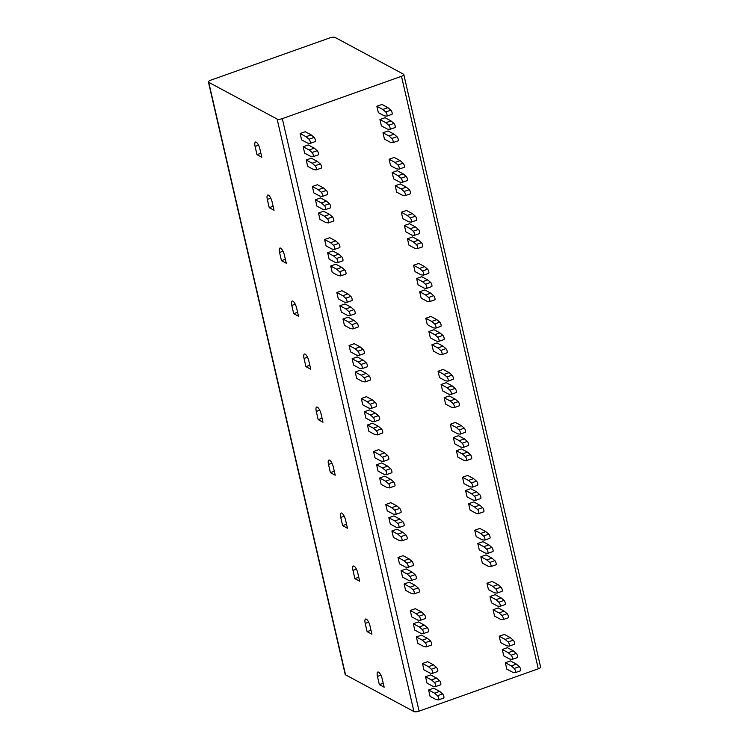 <?xml version="1.0" encoding="UTF-8"?>
<svg xmlns="http://www.w3.org/2000/svg" width="749" height="749" viewBox="0 0 749 749"><rect width="100%" height="100%" fill="white"/><g stroke="black" fill="none" stroke-linecap="round" stroke-linejoin="round"><path stroke-width="1.12" d="M208.737 82.324L345.523 674.83A4.017 1.273 167 0 1 345.195 674.456L208.409 81.959A4.017 1.273 -13 0 0 208.737 82.324L277.121 119.044A4.017 1.273 -13 0 0 282.307 118.632L401.492 76.304A4.017 1.273 -13 0 0 403.805 74.544A4.017 1.273 -13 0 0 403.477 74.17L335.084 37.45A4.017 1.273 -13 0 0 329.906 37.862L210.712 80.19A4.017 1.273 -13 0 0 208.409 81.959M345.523 674.83L413.916 711.55A4.017 1.273 167 0 0 419.094 711.138L538.288 668.81A4.017 1.273 167 0 0 540.591 667.041L403.805 74.544M435.506 686.618A2.294 0.74 -109.6 0 1 435.384 686.636L432.959 686.29L427.014 683.097L425.544 676.74L430.656 674.924L436.601 678.117L439.532 680.644A2.294 0.74 -109.6 0 1 440.721 682.957A2.294 0.74 -109.6 0 1 440.618 684.801L435.506 686.618A2.294 0.74 -109.6 0 0 435.609 684.773A2.294 0.74 -109.6 0 0 434.42 682.461L431.49 679.933L425.544 676.74M432.445 673.37A2.294 0.74 -109.6 0 1 432.323 673.379L429.898 673.042L423.953 669.849L422.483 663.483L427.595 661.667L433.549 664.859L436.47 667.396A2.294 0.74 -109.6 0 1 437.669 669.709A2.294 0.74 -109.6 0 1 437.566 671.553L432.445 673.37A2.294 0.74 -109.6 0 0 432.548 671.525A2.294 0.74 -109.6 0 0 431.358 669.213L428.428 666.685L422.483 663.483M431.321 645.067A2.294 0.74 -109.6 0 0 431.443 645.058L426.331 646.874A2.294 0.74 -109.6 0 1 426.2 646.883L423.784 646.546L417.83 643.344L416.369 636.987L421.481 635.171L427.426 638.363L422.314 640.18L416.369 636.987M423.269 633.626A2.294 0.74 -109.6 0 1 423.148 633.635L420.723 633.289L414.777 630.096L413.308 623.739L418.419 621.923L424.365 625.115L427.295 627.643A2.294 0.74 -109.6 0 1 428.494 629.956A2.294 0.74 -109.6 0 1 428.391 631.81L423.269 633.626A2.294 0.74 -109.6 0 0 423.372 631.772A2.294 0.74 -109.6 0 0 422.183 629.46L419.253 626.932L413.308 623.739M420.217 620.378A2.294 0.74 -109.6 0 1 420.086 620.387L417.661 620.041L411.716 616.848L410.246 610.491L415.367 608.675L421.312 611.867L424.234 614.395A2.294 0.74 -109.6 0 1 425.432 616.708A2.294 0.74 -109.6 0 1 425.329 618.562L420.217 620.378A2.294 0.74 -109.6 0 0 420.32 618.524A2.294 0.74 -109.6 0 0 419.122 616.212L416.191 613.684L410.246 610.491M419.084 592.075A2.294 0.74 -109.6 0 0 419.215 592.056L414.094 593.882A2.294 0.74 -109.6 0 1 413.972 593.891L411.547 593.545L405.602 590.352L404.132 583.995L409.244 582.179L415.189 585.372L410.077 587.188L404.132 583.995M411.032 580.625A2.294 0.74 -109.6 0 1 410.911 580.644L408.486 580.297L402.541 577.105L401.071 570.747L406.192 568.922L412.137 572.124L415.058 574.652A2.294 0.74 -109.6 0 1 416.257 576.964A2.294 0.74 -109.6 0 1 416.154 578.808L411.032 580.625A2.294 0.74 -109.6 0 0 411.135 578.78A2.294 0.74 -109.6 0 0 409.946 576.468L407.016 573.94L401.071 570.747M407.98 567.377A2.294 0.74 -109.6 0 1 407.849 567.386L405.424 567.049L399.479 563.857L398.009 557.49L403.131 555.674L409.076 558.866L412.006 561.404A2.294 0.74 -109.6 0 1 413.195 563.716A2.294 0.74 -109.6 0 1 413.092 565.561L407.98 567.377A2.294 0.74 -109.6 0 0 408.083 565.532A2.294 0.74 -109.6 0 0 406.885 563.22L403.964 560.683L398.009 557.49M406.847 539.074A2.294 0.74 -109.6 0 0 406.979 539.065L401.857 540.881A2.294 0.74 -109.6 0 1 401.736 540.89L399.311 540.544L393.365 537.351L391.896 530.994L397.007 529.178L402.962 532.37L397.841 534.187L391.896 530.994M398.805 527.633A2.294 0.74 -109.6 0 1 398.674 527.642L396.249 527.296L390.304 524.103L388.834 517.746L393.955 515.93L399.9 519.123L402.822 521.65A2.294 0.74 -109.6 0 1 404.02 523.963A2.294 0.74 -109.6 0 1 403.917 525.817L398.805 527.633A2.294 0.74 -109.6 0 0 398.908 525.779A2.294 0.74 -109.6 0 0 397.71 523.467L394.779 520.939L388.834 517.746M395.744 514.385A2.294 0.74 -109.6 0 1 395.612 514.394L393.197 514.048L387.242 510.855L385.782 504.498L390.894 502.682L396.839 505.875L399.769 508.402A2.294 0.74 -109.6 0 1 400.958 510.715A2.294 0.74 -109.6 0 1 400.855 512.569L395.744 514.385A2.294 0.74 -109.6 0 0 395.847 512.531A2.294 0.74 -109.6 0 0 394.648 510.219L391.727 507.691L385.782 504.498M394.611 486.082A2.294 0.74 -109.6 0 0 394.742 486.064L389.62 487.88A2.294 0.74 -109.6 0 1 389.499 487.899L387.074 487.552L381.129 484.36L379.659 478.002L384.78 476.186L390.725 479.379L385.604 481.195L379.659 478.002M386.568 474.632A2.294 0.74 -109.6 0 1 386.437 474.641L384.012 474.304L378.067 471.112L376.597 464.745L381.718 462.929L387.664 466.121L390.594 468.659A2.294 0.74 -109.6 0 1 391.783 470.971A2.294 0.74 -109.6 0 1 391.68 472.816L386.568 474.632A2.294 0.74 -109.6 0 0 386.671 472.788A2.294 0.74 -109.6 0 0 385.473 470.475L382.552 467.947L376.597 464.745M383.507 461.384A2.294 0.74 -109.6 0 1 383.376 461.393L380.96 461.056L375.015 457.864L373.545 451.497L378.657 449.681L384.602 452.873L387.533 455.411A2.294 0.74 -109.6 0 1 388.722 457.723A2.294 0.74 -109.6 0 1 388.619 459.568L383.507 461.384A2.294 0.74 -109.6 0 0 383.61 459.54A2.294 0.74 -109.6 0 0 382.421 457.227L379.49 454.69L373.545 451.497M382.374 433.081A2.294 0.74 -109.6 0 0 382.505 433.072L377.393 434.888A2.294 0.74 -109.6 0 1 377.262 434.897L374.837 434.551L368.892 431.358L367.422 425.001L372.543 423.185L378.488 426.378L373.367 428.194L367.422 425.001M374.331 421.64A2.294 0.74 -109.6 0 1 374.2 421.65L371.785 421.303L365.83 418.111L364.37 411.753L369.482 409.937L375.427 413.13L378.357 415.658A2.294 0.74 -109.6 0 1 379.546 417.97A2.294 0.74 -109.6 0 1 379.443 419.824L374.331 421.64A2.294 0.74 -109.6 0 0 374.434 419.786A2.294 0.74 -109.6 0 0 373.236 417.474L370.315 414.946L364.37 411.753M371.27 408.392A2.294 0.74 -109.6 0 1 371.148 408.402L368.723 408.055L362.778 404.863L361.308 398.505L366.42 396.689L372.365 399.882L375.296 402.41A2.294 0.74 -109.6 0 1 376.494 404.722A2.294 0.74 -109.6 0 1 376.391 406.576L371.27 408.392A2.294 0.74 -109.6 0 0 371.373 406.538A2.294 0.74 -109.6 0 0 370.184 404.226L367.253 401.698L361.308 398.505M370.146 380.089A2.294 0.74 -109.6 0 0 370.268 380.071L365.156 381.887A2.294 0.74 -109.6 0 1 365.025 381.906L362.6 381.559L356.655 378.367L355.185 372.01L360.306 370.184L366.252 373.386L361.14 375.202L355.185 372.01M362.095 368.639A2.294 0.74 -109.6 0 1 361.973 368.648L359.548 368.311L353.603 365.119L352.133 358.752L357.245 356.936L363.19 360.129L366.121 362.666A2.294 0.74 -109.6 0 1 367.31 364.978A2.294 0.74 -109.6 0 1 367.207 366.823L362.095 368.639A2.294 0.74 -109.6 0 0 362.198 366.795A2.294 0.74 -109.6 0 0 361.009 364.482L358.078 361.945L352.133 358.752M359.033 355.391A2.294 0.74 -109.6 0 1 358.911 355.401L356.487 355.063L350.541 351.871L349.071 345.504L354.183 343.688L360.138 346.881L363.059 349.409A2.294 0.74 -109.6 0 1 364.257 351.73A2.294 0.74 -109.6 0 1 364.154 353.575L359.033 355.391A2.294 0.74 -109.6 0 0 359.136 353.547A2.294 0.74 -109.6 0 0 357.947 351.234L355.017 348.697L349.071 345.504M357.91 327.088A2.294 0.74 -109.6 0 0 358.031 327.079L352.919 328.895A2.294 0.74 -109.6 0 1 352.788 328.905L350.373 328.558L344.418 325.366L342.958 319.008L348.07 317.192L354.015 320.385L348.903 322.201L342.958 319.008M349.858 315.647A2.294 0.74 -109.6 0 1 349.736 315.657L347.311 315.31L341.366 312.118L339.896 305.761L345.008 303.944L350.953 307.137L353.884 309.665A2.294 0.74 -109.6 0 1 355.082 311.977A2.294 0.74 -109.6 0 1 354.979 313.831L349.858 315.647A2.294 0.74 -109.6 0 0 349.961 313.794A2.294 0.74 -109.6 0 0 348.772 311.481L345.841 308.953L339.896 305.761M346.806 302.399A2.294 0.74 -109.6 0 1 346.675 302.409L344.25 302.062L338.305 298.87L336.835 292.513L341.956 290.696L347.901 293.889L350.822 296.417A2.294 0.74 -109.6 0 1 352.021 298.729A2.294 0.74 -109.6 0 1 351.918 300.583L346.806 302.399A2.294 0.74 -109.6 0 0 346.909 300.546A2.294 0.74 -109.6 0 0 345.71 298.233L342.78 295.705L336.835 292.513M345.673 274.087A2.294 0.74 -109.6 0 0 345.795 274.078L340.683 275.894A2.294 0.74 -109.6 0 1 340.561 275.913L338.136 275.566L332.191 272.374L330.721 266.007L335.833 264.191L341.778 267.393L336.666 269.209L330.721 266.007M337.621 262.646A2.294 0.74 -109.6 0 1 337.499 262.656L335.075 262.319L329.129 259.126L327.659 252.759L332.771 250.943L338.726 254.136L341.647 256.673A2.294 0.74 -109.6 0 1 342.845 258.985A2.294 0.74 -109.6 0 1 342.742 260.83L337.621 262.646A2.294 0.74 -109.6 0 0 337.724 260.802A2.294 0.74 -109.6 0 0 336.535 258.489L333.605 255.952L327.659 252.759M334.569 249.398A2.294 0.74 -109.6 0 1 334.438 249.408L332.013 249.071L326.068 245.869L324.598 239.511L329.719 237.695L335.664 240.888L338.595 243.416A2.294 0.74 -109.6 0 1 339.784 245.738A2.294 0.74 -109.6 0 1 339.681 247.582L334.569 249.398A2.294 0.74 -109.6 0 0 334.672 247.554A2.294 0.74 -109.6 0 0 333.474 245.232L330.552 242.704L324.598 239.511M333.436 221.095A2.294 0.74 -109.6 0 0 333.567 221.086L328.446 222.902A2.294 0.74 -109.6 0 1 328.324 222.912L325.899 222.565L319.954 219.373L318.484 213.016L323.596 211.199L329.551 214.392L324.429 216.208L318.484 213.016M325.394 209.654A2.294 0.74 -109.6 0 1 325.263 209.664L322.838 209.317L316.893 206.125L315.423 199.768L320.544 197.951L326.489 201.144L329.41 203.672A2.294 0.74 -109.6 0 1 330.609 205.984A2.294 0.74 -109.6 0 1 330.506 207.838L325.394 209.654A2.294 0.74 -109.6 0 0 325.497 207.801A2.294 0.74 -109.6 0 0 324.298 205.488L321.368 202.96L315.423 199.768M322.332 196.407A2.294 0.74 -109.6 0 1 322.201 196.416L319.786 196.069L313.831 192.877L312.37 186.52L317.482 184.703L323.428 187.896L326.358 190.424A2.294 0.74 -109.6 0 1 327.547 192.736A2.294 0.74 -109.6 0 1 327.444 194.581L322.332 196.407A2.294 0.74 -109.6 0 0 322.435 194.553A2.294 0.74 -109.6 0 0 321.237 192.24L318.316 189.712L312.37 186.52M321.199 168.094A2.294 0.74 -109.6 0 0 321.33 168.085L316.209 169.901A2.294 0.74 -109.6 0 1 316.087 169.911L313.662 169.574L307.717 166.381L306.247 160.014L311.369 158.198L317.314 161.391L312.193 163.207L306.247 160.014M313.157 156.653A2.294 0.74 -109.6 0 1 313.026 156.663L310.601 156.326L304.656 153.133L303.186 146.767L308.307 144.95L314.252 148.143L317.183 150.671A2.294 0.74 -109.6 0 1 318.372 152.993A2.294 0.74 -109.6 0 1 318.269 154.837L313.157 156.653A2.294 0.74 -109.6 0 0 313.26 154.809A2.294 0.74 -109.6 0 0 312.061 152.496L309.14 149.959L303.186 146.767M310.095 143.405A2.294 0.74 -109.6 0 1 309.964 143.415L307.549 143.068L301.604 139.876L300.134 133.519L305.246 131.702L311.191 134.895L314.121 137.423A2.294 0.74 -109.6 0 1 315.31 139.735A2.294 0.74 -109.6 0 1 315.207 141.589L310.095 143.405A2.294 0.74 -109.6 0 0 310.198 141.561A2.294 0.74 -109.6 0 0 309.009 139.239L306.079 136.711L300.134 133.519M520.283 670.814A2.294 0.74 -109.6 0 0 520.415 670.804L515.293 672.621A2.294 0.74 -109.6 0 1 515.172 672.63L512.747 672.284L506.801 669.091L505.332 662.734L510.444 660.918L516.398 664.11L511.277 665.927L505.332 662.734M512.241 659.373A2.294 0.74 -109.6 0 1 512.11 659.382L509.685 659.036L503.74 655.843L502.27 649.486L507.391 647.67L513.337 650.862L516.267 653.39A2.294 0.74 -109.6 0 1 517.456 655.703A2.294 0.74 -109.6 0 1 517.353 657.556L512.241 659.373A2.294 0.74 -109.6 0 0 512.344 657.519A2.294 0.74 -109.6 0 0 511.146 655.206L508.225 652.679L502.27 649.486M509.18 646.125A2.294 0.74 -109.6 0 1 509.048 646.134L506.633 645.788L500.688 642.595L499.218 636.238L504.33 634.422L510.275 637.614L513.205 640.142A2.294 0.74 -109.6 0 1 514.394 642.455A2.294 0.74 -109.6 0 1 514.291 644.309L509.18 646.125A2.294 0.74 -109.6 0 0 509.283 644.271A2.294 0.74 -109.6 0 0 508.094 641.959L505.163 639.431L499.218 636.238M508.047 617.822A2.294 0.74 -109.6 0 0 508.178 617.803L503.066 619.62A2.294 0.74 -109.6 0 1 502.935 619.638L500.51 619.292L494.565 616.099L493.095 609.742L498.216 607.916L504.161 611.118L499.04 612.935L493.095 609.742M500.004 606.372A2.294 0.74 -109.6 0 1 499.873 606.381L497.458 606.044L491.503 602.851L490.043 596.485L495.155 594.669L501.1 597.861L504.03 600.398A2.294 0.74 -109.6 0 1 505.219 602.711A2.294 0.74 -109.6 0 1 505.116 604.555L500.004 606.372A2.294 0.74 -109.6 0 0 500.107 604.527A2.294 0.74 -109.6 0 0 498.909 602.215L495.988 599.677L490.043 596.485M496.943 593.124A2.294 0.74 -109.6 0 1 496.821 593.133L494.396 592.796L488.451 589.603L486.981 583.237L492.093 581.421L498.038 584.613L500.969 587.141A2.294 0.74 -109.6 0 1 502.167 589.463A2.294 0.74 -109.6 0 1 502.064 591.307L496.943 593.124A2.294 0.74 -109.6 0 0 497.046 591.279A2.294 0.74 -109.6 0 0 495.857 588.967L492.926 586.43L486.981 583.237M495.819 564.821A2.294 0.74 -109.6 0 0 495.941 564.812L490.829 566.628A2.294 0.74 -109.6 0 1 490.698 566.637L488.273 566.291L482.328 563.098L480.858 556.741L485.979 554.925L491.924 558.117L486.813 559.934L480.858 556.741M487.768 553.38A2.294 0.74 -109.6 0 1 487.636 553.389L485.221 553.043L479.276 549.85L477.806 543.493L482.918 541.677L488.863 544.869L491.793 547.397A2.294 0.74 -109.6 0 1 492.982 549.71A2.294 0.74 -109.6 0 1 492.879 551.564L487.768 553.38A2.294 0.74 -109.6 0 0 487.871 551.526A2.294 0.74 -109.6 0 0 486.681 549.214L483.751 546.686L477.806 543.493M484.706 540.132A2.294 0.74 -109.6 0 1 484.584 540.141L482.159 539.795L476.214 536.602L474.744 530.245L479.856 528.429L485.811 531.621L488.732 534.149A2.294 0.74 -109.6 0 1 489.93 536.462A2.294 0.74 -109.6 0 1 489.827 538.316L484.706 540.132A2.294 0.74 -109.6 0 0 484.809 538.278A2.294 0.74 -109.6 0 0 483.62 535.966L480.689 533.438L474.744 530.245M483.582 511.82A2.294 0.74 -109.6 0 0 483.704 511.81L478.592 513.627A2.294 0.74 -109.6 0 1 478.461 513.645L476.046 513.299L470.091 510.106L468.631 503.74L473.743 501.924L479.688 505.126L474.576 506.942L468.631 503.74M475.531 500.379A2.294 0.74 -109.6 0 1 475.409 500.388L472.984 500.051L467.039 496.859L465.569 490.492L470.681 488.676L476.626 491.868L479.557 494.406A2.294 0.74 -109.6 0 1 480.755 496.718A2.294 0.74 -109.6 0 1 480.652 498.562L475.531 500.379A2.294 0.74 -109.6 0 0 475.634 498.534A2.294 0.74 -109.6 0 0 474.445 496.222L471.514 493.685L465.569 490.492M472.469 487.131A2.294 0.74 -109.6 0 1 472.347 487.14L469.923 486.803L463.977 483.601L462.507 477.244L467.629 475.428L473.574 478.62L476.495 481.148A2.294 0.74 -109.6 0 1 477.693 483.47A2.294 0.74 -109.6 0 1 477.59 485.315L472.469 487.131A2.294 0.74 -109.6 0 0 472.572 485.286A2.294 0.74 -109.6 0 0 471.383 482.965L468.453 480.437L462.507 477.244M471.346 458.828A2.294 0.74 -109.6 0 0 471.467 458.819L466.355 460.635A2.294 0.74 -109.6 0 1 466.224 460.644L463.809 460.298L457.864 457.105L456.394 450.748L461.506 448.932L467.451 452.124L462.339 453.941L456.394 450.748M463.294 447.387A2.294 0.74 -109.6 0 1 463.172 447.396L460.747 447.05L454.802 443.857L453.332 437.5L458.444 435.684L464.399 438.877L467.32 441.404A2.294 0.74 -109.6 0 1 468.518 443.717A2.294 0.74 -109.6 0 1 468.415 445.571L463.294 447.387A2.294 0.74 -109.6 0 0 463.397 445.533A2.294 0.74 -109.6 0 0 462.208 443.221L459.277 440.693L453.332 437.5M460.242 434.139A2.294 0.74 -109.6 0 1 460.111 434.148L457.686 433.802L451.741 430.609L450.271 424.252L455.392 422.436L461.337 425.629L464.268 428.156A2.294 0.74 -109.6 0 1 465.457 430.469A2.294 0.74 -109.6 0 1 465.354 432.313L460.242 434.139A2.294 0.74 -109.6 0 0 460.345 432.285A2.294 0.74 -109.6 0 0 459.146 429.973L456.216 427.445L450.271 424.252M459.109 405.827A2.294 0.74 -109.6 0 0 459.24 405.818L454.119 407.634A2.294 0.74 -109.6 0 1 453.997 407.643L451.572 407.306L445.627 404.114L444.157 397.747L449.269 395.931L455.214 399.123L450.102 400.94L444.157 397.747M451.067 394.386A2.294 0.74 -109.6 0 1 450.935 394.395L448.511 394.058L442.565 390.866L441.095 384.499L446.217 382.683L452.162 385.875L455.083 388.403A2.294 0.74 -109.6 0 1 456.281 390.725A2.294 0.74 -109.6 0 1 456.178 392.57L451.067 394.386A2.294 0.74 -109.6 0 0 451.17 392.542A2.294 0.74 -109.6 0 0 449.971 390.229L447.041 387.692L441.095 384.499M448.005 381.138A2.294 0.74 -109.6 0 1 447.874 381.147L445.449 380.801L439.504 377.608L438.043 371.251L443.155 369.435L449.1 372.627L452.031 375.155A2.294 0.74 -109.6 0 1 453.22 377.468A2.294 0.74 -109.6 0 1 453.117 379.322L448.005 381.138A2.294 0.74 -109.6 0 0 448.108 379.294A2.294 0.74 -109.6 0 0 446.91 376.972L443.988 374.444L438.043 371.251M446.872 352.835A2.294 0.74 -109.6 0 0 447.003 352.826L441.882 354.642A2.294 0.74 -109.6 0 1 441.76 354.651L439.335 354.305L433.39 351.112L431.92 344.755L437.032 342.939L442.987 346.132L437.865 347.948L431.92 344.755M438.83 341.394A2.294 0.74 -109.6 0 1 438.699 341.404L436.274 341.057L430.329 337.865L428.859 331.507L433.98 329.691L439.925 332.884L442.856 335.412A2.294 0.74 -109.6 0 1 444.045 337.724A2.294 0.74 -109.6 0 1 443.942 339.578L438.83 341.394A2.294 0.74 -109.6 0 0 438.933 339.54A2.294 0.74 -109.6 0 0 437.734 337.228L434.813 334.7L428.859 331.507M435.768 328.137A2.294 0.74 -109.6 0 1 435.637 328.156L433.222 327.809L427.267 324.617L425.807 318.259L430.918 316.443L436.864 319.636L439.794 322.164A2.294 0.74 -109.6 0 1 440.983 324.476A2.294 0.74 -109.6 0 1 440.88 326.321L435.768 328.137A2.294 0.74 -109.6 0 0 435.871 326.292A2.294 0.74 -109.6 0 0 434.673 323.98L431.752 321.452L425.807 318.259M434.635 299.834A2.294 0.74 -109.6 0 0 434.766 299.825L429.654 301.641A2.294 0.74 -109.6 0 1 429.523 301.65L427.099 301.313L421.153 298.121L419.683 291.754L424.805 289.938L430.75 293.131L425.629 294.947L419.683 291.754M426.593 288.393A2.294 0.74 -109.6 0 1 426.462 288.402L424.046 288.065L418.092 284.863L416.631 278.506L421.743 276.69L427.688 279.883L430.619 282.41A2.294 0.74 -109.6 0 1 431.808 284.732A2.294 0.74 -109.6 0 1 431.705 286.577L426.593 288.393A2.294 0.74 -109.6 0 0 426.696 286.549A2.294 0.74 -109.6 0 0 425.498 284.227L422.576 281.699L416.631 278.506M423.531 275.145A2.294 0.74 -109.6 0 1 423.41 275.155L420.985 274.808L415.04 271.615L413.57 265.258L418.682 263.442L424.627 266.635L427.557 269.163A2.294 0.74 -109.6 0 1 428.746 271.475A2.294 0.74 -109.6 0 1 428.643 273.329L423.531 275.145A2.294 0.74 -109.6 0 0 423.634 273.291A2.294 0.74 -109.6 0 0 422.445 270.979L419.515 268.451L413.57 265.258M422.408 246.842A2.294 0.74 -109.6 0 0 422.53 246.833L417.418 248.649A2.294 0.74 -109.6 0 1 417.287 248.659L414.862 248.312L408.917 245.12L407.447 238.762L412.568 236.946L418.513 240.139L413.401 241.955L407.447 238.762M414.356 235.401A2.294 0.74 -109.6 0 1 414.225 235.411L411.81 235.064L405.864 231.872L404.394 225.515L409.506 223.698L415.452 226.891L418.382 229.419A2.294 0.74 -109.6 0 1 419.571 231.731A2.294 0.74 -109.6 0 1 419.468 233.576L414.356 235.401A2.294 0.74 -109.6 0 0 414.459 233.548A2.294 0.74 -109.6 0 0 413.27 231.235L410.34 228.707L404.394 225.515M411.295 222.144A2.294 0.74 -109.6 0 1 411.173 222.163L408.748 221.816L402.803 218.624L401.333 212.267L406.445 210.45L412.399 213.643L415.321 216.171A2.294 0.74 -109.6 0 1 416.519 218.483A2.294 0.74 -109.6 0 1 416.416 220.328L411.295 222.144A2.294 0.74 -109.6 0 0 411.398 220.3A2.294 0.74 -109.6 0 0 410.209 217.987L407.278 215.459L401.333 212.267M410.171 193.841A2.294 0.74 -109.6 0 0 410.293 193.832L405.181 195.648A2.294 0.74 -109.6 0 1 405.05 195.658L402.634 195.32L396.68 192.128L395.219 185.761L400.331 183.945L406.276 187.138L401.164 188.954L395.219 185.761M402.119 182.4A2.294 0.74 -109.6 0 1 401.998 182.41L399.573 182.063L393.628 178.871L392.158 172.513L397.27 170.697L403.215 173.89L406.145 176.418A2.294 0.74 -109.6 0 1 407.344 178.73A2.294 0.74 -109.6 0 1 407.241 180.584L402.119 182.4A2.294 0.74 -109.6 0 0 402.222 180.556A2.294 0.74 -109.6 0 0 401.033 178.234L398.103 175.706L392.158 172.513M399.058 169.152A2.294 0.74 -109.6 0 1 398.936 169.162L396.511 168.815L390.566 165.623L389.096 159.265L394.217 157.449L400.163 160.642L403.084 163.17A2.294 0.74 -109.6 0 1 404.282 165.482A2.294 0.74 -109.6 0 1 404.179 167.336L399.058 169.152A2.294 0.74 -109.6 0 0 399.161 167.299A2.294 0.74 -109.6 0 0 397.972 164.986L395.041 162.458L389.096 159.265M397.934 140.849A2.294 0.74 -109.6 0 0 398.056 140.84L392.944 142.656A2.294 0.74 -109.6 0 1 392.813 142.666L390.398 142.319L384.452 139.127L382.982 132.77L388.094 130.953L394.04 134.146L388.928 135.962L382.982 132.77M389.883 129.399A2.294 0.74 -109.6 0 1 389.761 129.418L387.336 129.071L381.391 125.879L379.921 119.522L385.033 117.705L390.987 120.898L393.908 123.426A2.294 0.74 -109.6 0 1 395.107 125.738A2.294 0.74 -109.6 0 1 395.004 127.583L389.883 129.399A2.294 0.74 -109.6 0 0 389.986 127.555A2.294 0.74 -109.6 0 0 388.797 125.242L385.866 122.714L379.921 119.522M386.83 116.151A2.294 0.74 -109.6 0 1 386.699 116.17L384.274 115.823L378.329 112.631L376.859 106.264L381.981 104.448L387.926 107.65L390.856 110.178A2.294 0.74 -109.6 0 1 392.045 112.49A2.294 0.74 -109.6 0 1 391.942 114.335L386.83 116.151A2.294 0.74 -109.6 0 0 386.933 114.307A2.294 0.74 -109.6 0 0 385.735 111.994L382.805 109.466L376.859 106.264M443.558 698.068A2.294 0.74 -109.6 0 0 443.68 698.059L438.568 699.875A2.294 0.74 -109.6 0 1 438.437 699.884L436.012 699.538L430.066 696.345L428.606 689.988L433.718 688.172L439.663 691.364L434.551 693.181L428.606 689.988M438.568 699.875A2.294 0.74 -109.6 0 0 438.671 698.021A2.294 0.74 -109.6 0 0 437.472 695.709L434.551 693.181M443.68 698.059A2.294 0.74 -109.6 0 0 443.783 696.205A2.294 0.74 -109.6 0 0 442.593 693.892L439.663 691.364M431.49 679.933L436.601 678.117M428.428 666.685L433.549 664.859M426.331 646.874A2.294 0.74 -109.6 0 0 426.434 645.029A2.294 0.74 -109.6 0 0 425.235 642.708L422.314 640.18M431.443 645.058A2.294 0.74 -109.6 0 0 431.546 643.213A2.294 0.74 -109.6 0 0 430.357 640.891L427.426 638.363M419.253 626.932L424.365 625.115M416.191 613.684L421.312 611.867M414.094 593.882A2.294 0.74 -109.6 0 0 414.197 592.028A2.294 0.74 -109.6 0 0 413.008 589.716L410.077 587.188M419.215 592.056A2.294 0.74 -109.6 0 0 419.309 590.212A2.294 0.74 -109.6 0 0 418.12 587.899L415.189 585.372M407.016 573.94L412.137 572.124M403.964 560.683L409.076 558.866M401.857 540.881A2.294 0.74 -109.6 0 0 401.96 539.037A2.294 0.74 -109.6 0 0 400.771 536.715L397.841 534.187M406.979 539.065A2.294 0.74 -109.6 0 0 407.082 537.211A2.294 0.74 -109.6 0 0 405.883 534.898L402.962 532.37M394.779 520.939L399.9 519.123M391.727 507.691L396.839 505.875M389.62 487.88A2.294 0.74 -109.6 0 0 389.723 486.035A2.294 0.74 -109.6 0 0 388.534 483.723L385.604 481.195M394.742 486.064A2.294 0.74 -109.6 0 0 394.845 484.219A2.294 0.74 -109.6 0 0 393.646 481.907L390.725 479.379M382.552 467.947L387.664 466.121M379.49 454.69L384.602 452.873M377.393 434.888A2.294 0.74 -109.6 0 0 377.496 433.034A2.294 0.74 -109.6 0 0 376.298 430.722L373.367 428.194M382.505 433.072A2.294 0.74 -109.6 0 0 382.608 431.218A2.294 0.74 -109.6 0 0 381.419 428.905L378.488 426.378M370.315 414.946L375.427 413.13M367.253 401.698L372.365 399.882M365.156 381.887A2.294 0.74 -109.6 0 0 365.259 380.043A2.294 0.74 -109.6 0 0 364.061 377.73L361.14 375.202M370.268 380.071A2.294 0.74 -109.6 0 0 370.371 378.226A2.294 0.74 -109.6 0 0 369.182 375.914L366.252 373.386M358.078 361.945L363.19 360.129M355.017 348.697L360.138 346.881M352.919 328.895A2.294 0.74 -109.6 0 0 353.022 327.041A2.294 0.74 -109.6 0 0 351.824 324.729L348.903 322.201M358.031 327.079A2.294 0.74 -109.6 0 0 358.134 325.225A2.294 0.74 -109.6 0 0 356.945 322.913L354.015 320.385M345.841 308.953L350.953 307.137M342.78 295.705L347.901 293.889M340.683 275.894A2.294 0.74 -109.6 0 0 340.786 274.05A2.294 0.74 -109.6 0 0 339.597 271.737L336.666 269.209M345.795 274.078A2.294 0.74 -109.6 0 0 345.898 272.233A2.294 0.74 -109.6 0 0 344.709 269.921L341.778 267.393M333.605 255.952L338.726 254.136M330.552 242.704L335.664 240.888M328.446 222.902A2.294 0.74 -109.6 0 0 328.549 221.049A2.294 0.74 -109.6 0 0 327.36 218.736L324.429 216.208M333.567 221.086A2.294 0.74 -109.6 0 0 333.67 219.232A2.294 0.74 -109.6 0 0 332.472 216.92L329.551 214.392M321.368 202.96L326.489 201.144M318.316 189.712L323.428 187.896M316.209 169.901A2.294 0.74 -109.6 0 0 316.312 168.057A2.294 0.74 -109.6 0 0 315.123 165.744L312.193 163.207M321.33 168.085A2.294 0.74 -109.6 0 0 321.433 166.241A2.294 0.74 -109.6 0 0 320.235 163.928L317.314 161.391M309.14 149.959L314.252 148.143M306.079 136.711L311.191 134.895M515.293 672.621A2.294 0.74 -109.6 0 0 515.396 670.767A2.294 0.74 -109.6 0 0 514.207 668.454L511.277 665.927M520.415 670.804A2.294 0.74 -109.6 0 0 520.518 668.951A2.294 0.74 -109.6 0 0 519.319 666.638L516.398 664.11M508.225 652.679L513.337 650.862M505.163 639.431L510.275 637.614M503.066 619.62A2.294 0.74 -109.6 0 0 503.169 617.775A2.294 0.74 -109.6 0 0 501.97 615.463L499.04 612.935M508.178 617.803A2.294 0.74 -109.6 0 0 508.281 615.959A2.294 0.74 -109.6 0 0 507.082 613.646L504.161 611.118M495.988 599.677L501.1 597.861M492.926 586.43L498.038 584.613M490.829 566.628A2.294 0.74 -109.6 0 0 490.932 564.774A2.294 0.74 -109.6 0 0 489.734 562.462L486.813 559.934M495.941 564.812A2.294 0.74 -109.6 0 0 496.044 562.958A2.294 0.74 -109.6 0 0 494.855 560.645L491.924 558.117M483.751 546.686L488.863 544.869M480.689 533.438L485.811 531.621M478.592 513.627A2.294 0.74 -109.6 0 0 478.695 511.782A2.294 0.74 -109.6 0 0 477.497 509.47L474.576 506.942M483.704 511.81A2.294 0.74 -109.6 0 0 483.807 509.966A2.294 0.74 -109.6 0 0 482.618 507.653L479.688 505.126M471.514 493.685L476.626 491.868M468.453 480.437L473.574 478.62M466.355 460.635A2.294 0.74 -109.6 0 0 466.458 458.781A2.294 0.74 -109.6 0 0 465.269 456.469L462.339 453.941M471.467 458.819A2.294 0.74 -109.6 0 0 471.57 456.965A2.294 0.74 -109.6 0 0 470.381 454.652L467.451 452.124M459.277 440.693L464.399 438.877M456.216 427.445L461.337 425.629M454.119 407.634A2.294 0.74 -109.6 0 0 454.222 405.789A2.294 0.74 -109.6 0 0 453.033 403.477L450.102 400.94M459.24 405.818A2.294 0.74 -109.6 0 0 459.343 403.973A2.294 0.74 -109.6 0 0 458.145 401.661L455.214 399.123M447.041 387.692L452.162 385.875M443.988 374.444L449.1 372.627M441.882 354.642A2.294 0.74 -109.6 0 0 441.985 352.788A2.294 0.74 -109.6 0 0 440.796 350.476L437.865 347.948M447.003 352.826A2.294 0.74 -109.6 0 0 447.106 350.972A2.294 0.74 -109.6 0 0 445.908 348.659L442.987 346.132M434.813 334.7L439.925 332.884M431.752 321.452L436.864 319.636M429.654 301.641A2.294 0.74 -109.6 0 0 429.757 299.797A2.294 0.74 -109.6 0 0 428.559 297.484L425.629 294.947M434.766 299.825A2.294 0.74 -109.6 0 0 434.869 297.98A2.294 0.74 -109.6 0 0 433.671 295.668L430.75 293.131M422.576 281.699L427.688 279.883M419.515 268.451L424.627 266.635M417.418 248.649A2.294 0.74 -109.6 0 0 417.521 246.796A2.294 0.74 -109.6 0 0 416.322 244.483L413.401 241.955M422.53 246.833A2.294 0.74 -109.6 0 0 422.633 244.979A2.294 0.74 -109.6 0 0 421.444 242.667L418.513 240.139M410.34 228.707L415.452 226.891M407.278 215.459L412.399 213.643M405.181 195.648A2.294 0.74 -109.6 0 0 405.284 193.804A2.294 0.74 -109.6 0 0 404.086 191.491L401.164 188.954M410.293 193.832A2.294 0.74 -109.6 0 0 410.396 191.987A2.294 0.74 -109.6 0 0 409.207 189.666L406.276 187.138M398.103 175.706L403.215 173.89M395.041 162.458L400.163 160.642M392.944 142.656A2.294 0.74 -109.6 0 0 393.047 140.803A2.294 0.74 -109.6 0 0 391.858 138.49L388.928 135.962M398.056 140.84A2.294 0.74 -109.6 0 0 398.159 138.986A2.294 0.74 -109.6 0 0 396.97 136.674L394.04 134.146M385.866 122.714L390.987 120.898M382.805 109.466L387.926 107.65M367.113 631.632L371.916 634.216L370.015 625.995A6.02 1.947 -109.6 0 0 365.606 619.039A6.02 1.947 -109.6 0 0 365.212 623.421L367.113 631.632L370.998 630.255M354.876 578.64L359.679 581.215L357.779 573.004A6.02 1.947 -109.6 0 0 353.369 566.038A6.02 1.947 -109.6 0 0 352.976 570.42L354.876 578.64L358.762 577.254M342.639 525.639L347.442 528.223L345.551 520.003A6.02 1.947 -109.6 0 0 341.132 513.037A6.02 1.947 -109.6 0 0 340.748 517.428L342.639 525.639L346.534 524.263M330.403 472.647L335.206 475.222L333.314 467.011A6.02 1.947 -109.6 0 0 328.895 460.045A6.02 1.947 -109.6 0 0 328.511 464.427L330.403 472.647L334.297 471.261M318.175 419.646L322.978 422.23L321.078 414.01A6.02 1.947 -109.6 0 0 316.658 407.044A6.02 1.947 -109.6 0 0 316.275 411.435L318.175 419.646L322.061 418.27M305.938 366.654L310.741 369.229L308.841 361.018A6.02 1.947 -109.6 0 0 304.422 354.052A6.02 1.947 -109.6 0 0 304.038 358.434L305.938 366.654L309.824 365.269M293.702 313.653L298.505 316.237L296.604 308.017A6.02 1.947 -109.6 0 0 292.194 301.051A6.02 1.947 -109.6 0 0 291.801 305.442L293.702 313.653L297.587 312.277M281.465 260.661L286.268 263.236L284.367 255.025A6.02 1.947 -109.6 0 0 279.957 248.059A6.02 1.947 -109.6 0 0 279.564 252.441L281.465 260.661L285.35 259.276M269.228 207.66L274.031 210.244L272.14 202.024A6.02 1.947 -109.6 0 0 267.721 195.058A6.02 1.947 -109.6 0 0 267.337 199.449L269.228 207.66L273.123 206.284M256.991 154.668L261.794 157.243L259.903 149.032A6.02 1.947 -109.6 0 0 255.484 142.067A6.02 1.947 -109.6 0 0 255.1 146.448L256.991 154.668L260.886 153.283M379.35 684.633L384.153 687.207L382.252 678.997A6.02 1.947 -109.6 0 0 377.833 672.031A6.02 1.947 -109.6 0 0 377.449 676.413L379.35 684.633L383.235 683.247M401.492 76.304L538.288 668.81M282.307 118.632L419.094 711.138M437.472 695.709L442.593 693.892M434.42 682.461L439.532 680.644M431.358 669.213L436.47 667.396M425.235 642.708L430.357 640.891M422.183 629.46L427.295 627.643M419.122 616.212L424.234 614.395M413.008 589.716L418.12 587.899M409.946 576.468L415.058 574.652M406.885 563.22L412.006 561.404M400.771 536.715L405.883 534.898M397.71 523.467L402.822 521.65M394.648 510.219L399.769 508.402M388.534 483.723L393.646 481.907M385.473 470.475L390.594 468.659M382.421 457.227L387.533 455.411M376.298 430.722L381.419 428.905M373.236 417.474L378.357 415.658M370.184 404.226L375.296 402.41M364.061 377.73L369.182 375.914M361.009 364.482L366.121 362.666M357.947 351.234L363.059 349.409M351.824 324.729L356.945 322.913M348.772 311.481L353.884 309.665M345.71 298.233L350.822 296.417M339.597 271.737L344.709 269.921M336.535 258.489L341.647 256.673M333.474 245.232L338.595 243.416M327.36 218.736L332.472 216.92M324.298 205.488L329.41 203.672M321.237 192.24L326.358 190.424M315.123 165.744L320.235 163.928M312.061 152.496L317.183 150.671M309.009 139.239L314.121 137.423M514.207 668.454L519.319 666.638M511.146 655.206L516.267 653.39M508.094 641.959L513.205 640.142M501.97 615.463L507.082 613.646M498.909 602.215L504.03 600.398M495.857 588.967L500.969 587.141M489.734 562.462L494.855 560.645M486.681 549.214L491.793 547.397M483.62 535.966L488.732 534.149M477.497 509.47L482.618 507.653M474.445 496.222L479.557 494.406M471.383 482.965L476.495 481.148M465.269 456.469L470.381 454.652M462.208 443.221L467.32 441.404M459.146 429.973L464.268 428.156M453.033 403.477L458.145 401.661M449.971 390.229L455.083 388.403M446.91 376.972L452.031 375.155M440.796 350.476L445.908 348.659M437.734 337.228L442.856 335.412M434.673 323.98L439.794 322.164M428.559 297.484L433.671 295.668M425.498 284.227L430.619 282.41M422.445 270.979L427.557 269.163M416.322 244.483L421.444 242.667M413.27 231.235L418.382 229.419M410.209 217.987L415.321 216.171M404.086 191.491L409.207 189.666M401.033 178.234L406.145 176.418M397.972 164.986L403.084 163.17M391.858 138.49L396.97 136.674M388.797 125.242L393.908 123.426M385.735 111.994L390.856 110.178M277.121 119.044L413.916 711.55M377.449 676.413L380.904 675.195M365.212 623.421L368.667 622.194M352.976 570.42L356.43 569.193M340.748 517.428L344.194 516.201M328.511 464.427L331.957 463.2M316.275 411.435L319.729 410.209M304.038 358.434L307.493 357.207M291.801 305.442L295.256 304.216M279.564 252.441L283.019 251.215M267.337 199.449L270.782 198.223M255.1 146.448L258.545 145.222"/></g></svg>
